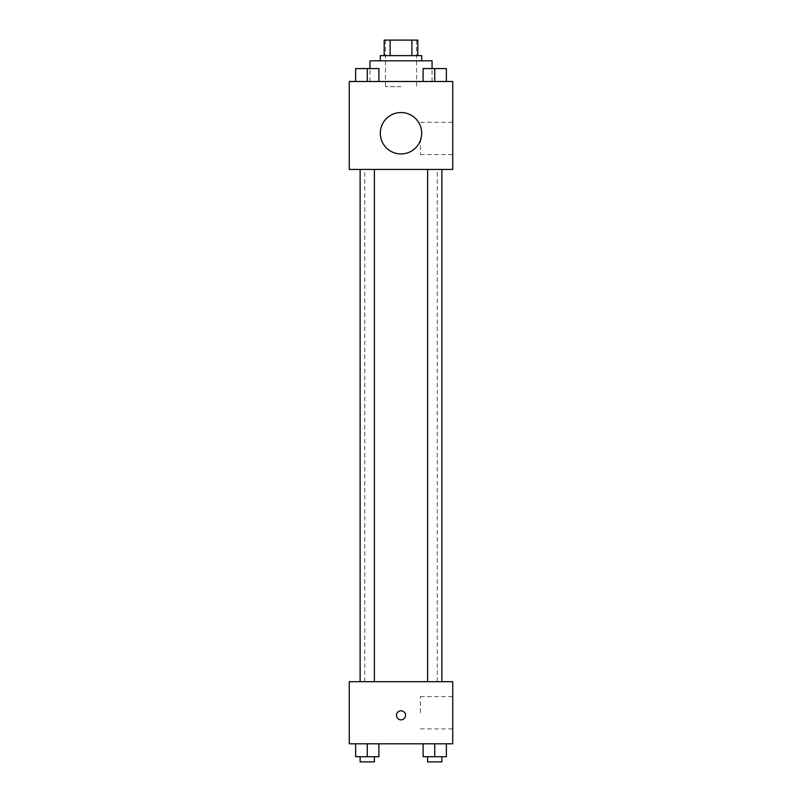 <?xml version="1.0" encoding="UTF-8"?>
<svg xmlns="http://www.w3.org/2000/svg" width="802" height="802" viewBox="0 0 802 802"><rect width="100%" height="100%" fill="white"/><g stroke="black" fill="none" stroke-linecap="round" stroke-linejoin="round"><path stroke-width="0.6" stroke-dasharray="4.01 3.01" d="M401 86.666L385.481 86.666L401 86.666M401 40.1L385.481 40.1L401 40.1M411.887 55.619L411.887 40.1L417.812 40.1L417.812 55.619L390.113 55.619L417.812 55.619M411.887 40.1L384.188 40.1M390.113 55.619L384.188 55.619L390.113 55.619L390.113 40.1M421.702 55.619L380.298 55.619M380.298 60.802L421.702 60.802L380.298 60.802M369.953 60.802L432.047 60.802M401 81.493L369.953 81.493L401 81.493M355.627 81.493L378.905 81.493L355.627 81.493L378.905 81.493L355.627 81.493L378.905 81.493L367.266 81.493L367.266 68.561L355.627 68.561L374.404 68.561L355.627 68.561L355.627 81.493L367.266 81.493L355.627 81.493L355.627 68.561L355.627 81.493L378.905 81.493L367.266 81.493L367.266 68.561L378.905 68.561L360.128 68.561L378.905 68.561L378.905 81.493L378.905 68.561M423.095 81.493L446.373 81.493L423.095 81.493L446.373 81.493L423.095 81.493L446.373 81.493L434.734 81.493L434.734 68.561L423.095 68.561L441.872 68.561L423.095 68.561L423.095 81.493L434.734 81.493L423.095 81.493L423.095 68.561L423.095 81.493L446.373 81.493L434.734 81.493L434.734 68.561L446.373 68.561L427.596 68.561L446.373 68.561L446.373 81.493L446.373 68.561M452.739 81.493L349.261 81.493L349.261 169.453L452.739 169.453L452.739 81.493M349.261 135.819L349.261 140.35L349.261 135.819M401 169.453L364.78 169.453L401 169.453M434.734 169.453L427.596 169.453L434.734 169.453M367.266 169.453L360.128 169.453L367.266 169.453M452.739 138.405L452.739 154.575L452.739 138.405M401 112.541A20.702 20.702 0 0 0 383.075 143.588A20.702 20.702 0 0 0 418.925 143.588A20.702 20.702 0 0 0 401 112.541A20.702 20.702 0 0 0 383.075 143.588A20.702 20.702 0 0 0 418.925 143.588A20.702 20.702 0 0 0 401 112.541M401 153.934A20.702 20.702 0 0 1 383.075 122.886A20.702 20.702 0 0 1 418.925 122.886A20.702 20.702 0 0 1 401 153.934M420.418 138.405L420.418 154.575L420.418 138.405M401 681.7L364.78 681.7L401 681.7M434.734 681.7L427.596 681.7L434.734 681.7M367.266 681.7L360.128 681.7L367.266 681.7M452.739 681.7L349.261 681.7L349.261 743.795L452.739 743.795L452.739 681.7M349.261 715.334L349.261 710.803L349.261 715.334M446.373 756.727L434.734 756.727L446.373 756.727L446.373 743.795L423.095 743.795L446.373 743.795L423.095 743.795L446.373 743.795L423.095 743.795L446.373 743.795L423.095 743.795L446.373 743.795L446.373 756.727L423.095 756.727L423.095 743.795L423.095 756.727L441.872 756.727L434.734 756.727L434.734 743.795L434.734 756.727L423.095 756.727L423.095 743.795M378.905 756.727L367.266 756.727L378.905 756.727L378.905 743.795L355.627 743.795L378.905 743.795L355.627 743.795L378.905 743.795L355.627 743.795L378.905 743.795L355.627 743.795L378.905 743.795L378.905 756.727L355.627 756.727L355.627 743.795L355.627 756.727L374.404 756.727L367.266 756.727L367.266 743.795L367.266 756.727L355.627 756.727L355.627 743.795M452.739 712.747L452.739 696.577L452.739 712.747M401 710.803A4.531 4.531 0 0 0 397.08 717.6A4.531 4.531 0 0 0 404.92 717.6A4.531 4.531 0 0 0 401 710.803A4.531 4.531 0 0 0 397.08 717.6A4.531 4.531 0 0 0 404.92 717.6A4.531 4.531 0 0 0 401 710.803M401 719.855A4.531 4.531 0 0 1 397.08 713.068A4.531 4.531 0 0 1 404.92 713.068A4.531 4.531 0 0 1 401 719.855M420.418 712.747L420.418 696.577L420.418 712.747M427.596 756.727L427.596 761.9L441.872 761.9L427.596 761.9L441.872 761.9L441.872 756.727L427.596 756.727L441.872 756.727M434.734 756.727L434.734 743.795M360.128 756.727L360.128 761.9L374.404 761.9L360.128 761.9L374.404 761.9L374.404 756.727L360.128 756.727L374.404 756.727M367.266 756.727L367.266 743.795M427.596 68.561L441.872 68.561M434.734 81.493L434.734 68.561M360.128 68.561L374.404 68.561M367.266 81.493L367.266 68.561M385.481 40.1L385.481 86.666M416.519 40.1L416.519 86.666M432.047 81.493L432.047 68.521M369.953 81.493L369.953 68.521M420.418 154.575L452.739 154.575M420.418 122.245L452.739 122.245M437.22 681.7L437.22 169.453M364.78 681.7L364.78 169.453M374.404 681.7L374.404 169.453M360.128 681.7L360.128 169.453M441.872 681.7L441.872 169.453M427.596 681.7L427.596 169.453M420.418 728.918L452.739 728.918M420.418 696.577L452.739 696.577"/><path stroke-width="1.2" d="M390.113 55.619L390.113 40.1L384.188 40.1L384.188 55.619L384.188 40.1M390.113 40.1L417.812 40.1L417.812 55.619M411.887 55.619L411.887 40.1M380.298 60.802L380.298 55.619L421.702 55.619L421.702 60.802M432.047 68.521L432.047 60.802L369.953 60.802L369.953 68.521M349.261 81.493L452.739 81.493L452.739 169.453L349.261 169.453L349.261 81.493M401 153.934A20.702 20.702 0 0 1 383.075 122.886A20.702 20.702 0 0 1 418.925 122.886A20.702 20.702 0 0 1 401 153.934M349.261 681.7L452.739 681.7L452.739 743.795L349.261 743.795L349.261 681.7M401 719.855A4.531 4.531 0 0 1 397.08 713.068A4.531 4.531 0 0 1 404.92 713.068A4.531 4.531 0 0 1 401 719.855M423.095 743.795L423.095 756.727L446.373 756.727L446.373 743.795L446.373 756.727M434.734 756.727L434.734 743.795M441.872 756.727L441.872 761.9L427.596 761.9L427.596 756.727M355.627 743.795L355.627 756.727L378.905 756.727L378.905 743.795L378.905 756.727M367.266 756.727L367.266 743.795M374.404 756.727L374.404 761.9L360.128 761.9L360.128 756.727M423.095 81.493L423.095 68.561L446.373 68.561L446.373 81.493L446.373 68.561M434.734 81.493L434.734 68.561M441.872 68.561L427.596 68.561M355.627 81.493L355.627 68.561L378.905 68.561L378.905 81.493L378.905 68.561M367.266 81.493L367.266 68.561M374.404 68.561L360.128 68.561M427.596 169.453L427.596 681.7M441.872 169.453L441.872 681.7M374.404 681.7L374.404 169.453M360.128 681.7L360.128 169.453"/></g></svg>
